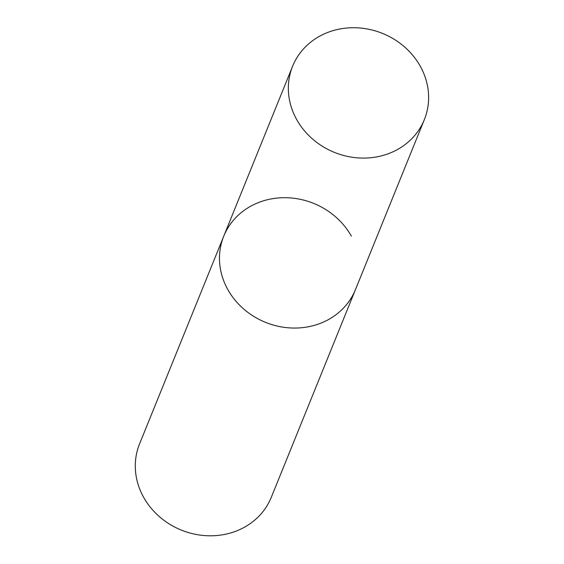 <?xml version="1.0" encoding="UTF-8"?>
<svg xmlns="http://www.w3.org/2000/svg" width="564" height="564" viewBox="0 0 564 564"><rect width="100%" height="100%" fill="white"/><g stroke="black" fill="none" stroke-linecap="round" stroke-linejoin="round"><path stroke-width="0.85" d="M292.617 66.214A71.071 64.162 22.1 0 0 312.555 139.012A71.071 64.162 22.1 0 0 391.712 152.365A71.071 64.162 22.1 0 0 424.354 119.603A71.071 64.162 22.1 0 0 404.416 46.812A71.071 64.162 22.1 0 0 325.259 33.452A71.071 64.162 22.1 0 0 292.617 66.214L223.739 236.189A71.071 64.162 22.1 0 0 243.676 308.98A71.071 64.162 22.1 0 0 322.834 322.333A71.071 64.162 22.1 0 0 355.475 289.572A71.071 64.162 -157.9 0 1 294.612 328.058A71.071 64.162 -157.9 0 1 227.835 289.6A71.071 64.162 -157.9 0 1 223.739 236.189A71.071 64.162 -157.9 0 1 284.601 197.696A71.071 64.162 -157.9 0 1 351.372 236.161M424.354 119.603L271.291 497.314A71.071 64.162 -157.9 0 1 210.428 535.8A71.071 64.162 -157.9 0 1 143.651 497.335A71.071 64.162 -157.9 0 1 139.555 443.924L223.739 236.189"/></g></svg>
